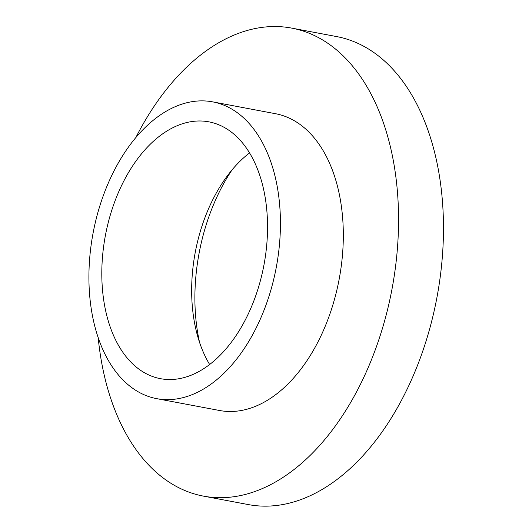<?xml version="1.0" encoding="UTF-8"?>
<svg xmlns="http://www.w3.org/2000/svg" width="532" height="532" viewBox="0 0 532 532"><rect width="100%" height="100%" fill="white"/><g stroke="black" fill="none" stroke-linecap="round" stroke-linejoin="round"><path stroke-width="0.8" d="M156.707 398.654L219.59 410.505A151.008 93.18 -79.3 0 0 339.13 279.373A151.008 93.18 -79.3 0 0 275.529 113.715L212.654 101.865A151.008 93.18 -79.3 0 0 107.703 184.451A151.008 93.18 -79.3 0 0 156.707 398.654A151.008 93.18 -79.3 0 0 276.248 267.516A151.008 93.18 -79.3 0 0 212.654 101.865M98.167 337.468A238.13 146.932 -79.3 0 0 203.45 496.123A238.13 146.932 -79.3 0 0 391.951 289.328A238.13 146.932 -79.3 0 0 291.669 28.103A238.13 146.932 -79.3 0 0 135.846 137.542M203.45 496.123L248.371 504.589A238.13 146.932 -79.3 0 0 436.872 297.794A238.13 146.932 -79.3 0 0 336.583 36.568L291.669 28.103M199.567 342.448A153.914 94.969 100.7 0 1 232.105 169.814M209.655 364.52A130.679 80.638 100.7 0 1 197.359 335.18A130.679 80.638 100.7 0 1 207.899 210.246A130.679 80.638 100.7 0 1 227.403 175.779A130.679 80.638 100.7 0 1 249.535 152.93M118.064 193.316A130.679 80.638 -79.3 0 0 160.478 378.678A130.679 80.638 -79.3 0 0 263.919 265.195A130.679 80.638 -79.3 0 0 208.89 121.841A130.679 80.638 -79.3 0 0 118.064 193.316"/></g></svg>
